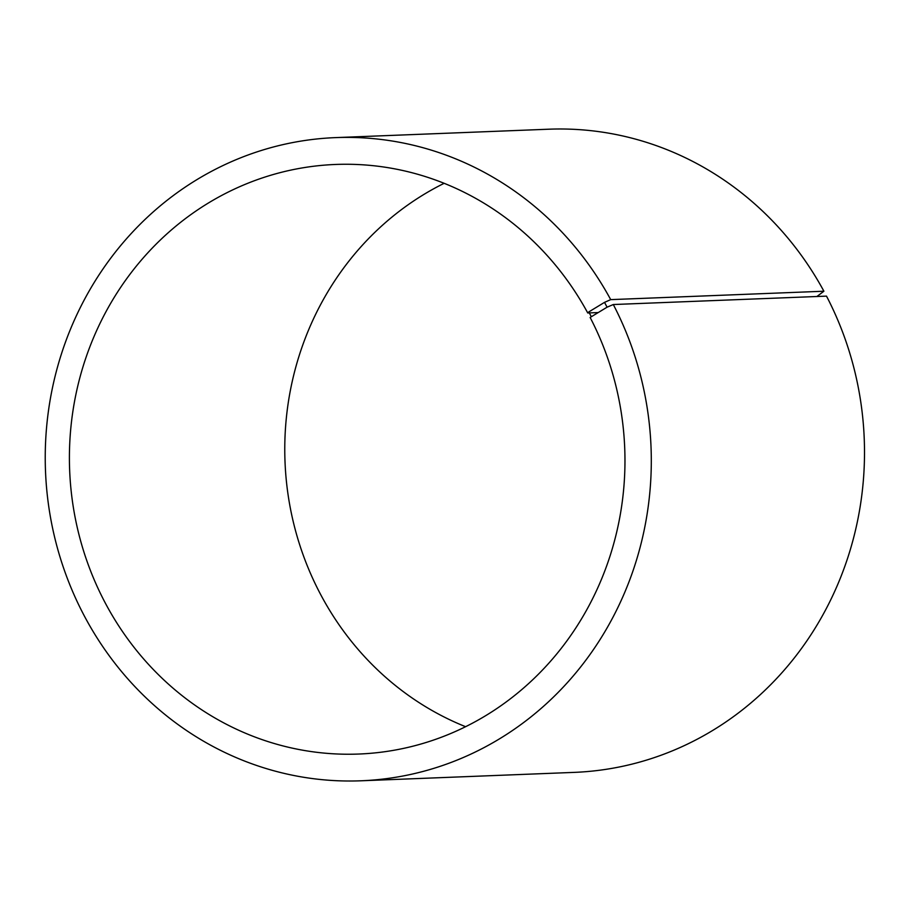<?xml version="1.0" encoding="UTF-8"?>
<svg xmlns="http://www.w3.org/2000/svg" width="910" height="910" viewBox="0 0 910 910"><rect width="100%" height="100%" fill="white"/><g stroke="black" fill="none" stroke-linecap="round" stroke-linejoin="round"><path stroke-width="1.36" d="M597.847 312.574L587.758 312.972A295.022 277.755 -92.3 0 0 335.562 164.46A295.022 277.755 -92.3 0 0 69.649 470.197A295.022 277.755 -92.3 0 0 358.813 754.037A295.022 277.755 -92.3 0 0 590.135 317.465L607.084 307.182L613.306 304.531L826.508 296.125A321.844 303.007 -92.3 0 1 574.153 772.385L360.951 780.791A321.844 303.007 -92.3 0 0 613.306 304.531M444.148 183.308A295.022 277.755 -92.3 0 0 285.012 461.7A295.022 277.755 -92.3 0 0 465.579 726.692M587.758 312.972L588.781 311.937L591.182 316.464M588.781 311.937L604.524 302.359L607.084 307.182M604.524 302.359L610.701 299.629A321.844 303.007 -92.3 0 0 335.585 137.615A321.844 303.007 -92.3 0 0 45.5 471.141A321.844 303.007 -92.3 0 0 360.951 780.791M610.701 299.629L823.903 291.223A321.844 303.007 -92.3 0 0 548.787 129.209L335.585 137.615M823.903 291.223L816.907 296.501"/></g></svg>
